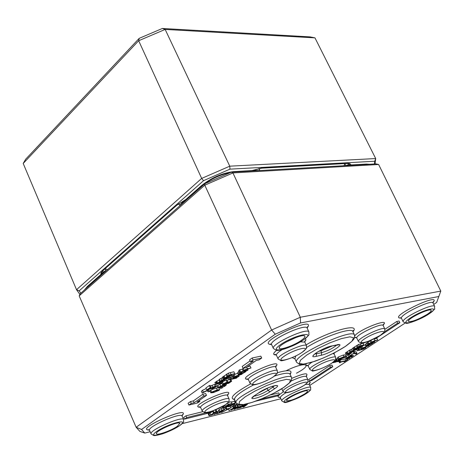 <?xml version="1.0" encoding="UTF-8"?>
<svg xmlns="http://www.w3.org/2000/svg" width="464" height="464" viewBox="0 0 464 464"><rect width="100%" height="100%" fill="white"/><g stroke="black" fill="none" stroke-linecap="round" stroke-linejoin="round"><path stroke-width="0.7" d="M347.809 164.853L345.813 165.607M345.86 165.602L348.394 165.085M259.724 170.532L254.04 170.456M255.258 170.387L259.666 170.532M185.322 199.932L183.889 200.692L184.022 201.074M183.889 200.692L179.777 205.459L183.274 201.741M87.615 287.181L87.65 286.195L103.083 272.559L105.821 270.738L103.188 272.008L103.234 272.409M204.926 183.674L204.786 185.194L232.928 172.933L378.63 164.494L376.049 163.879L231.368 172.156L204.926 183.674L80.371 293.579L79.176 295.875L204.786 185.194L271.614 330.02L136.138 427.28L139.908 431.421L144.791 433.092L141.561 429.467L136.138 427.28L79.176 295.875M169.627 425.424L164.9 427.495M177.428 426.23L179.864 423.278C178.53 420.79 155.457 430.894 156.362 433.579C156.101 435.998 171.251 430.691 177.428 426.23M304.535 394.006C306.814 392.498 307.777 391.494 307.423 390.984C306.333 388.948 285.72 398.443 286.561 400.6C289.495 401.319 295.487 399.115 304.535 394.006M420.488 313.038L417.09 314.685M427.118 314.389C430.256 312.313 431.584 310.926 431.108 310.225C429.693 307.858 407.322 318.722 408.337 321.279C411.145 322.283 417.403 319.986 427.118 314.389M296.281 337.386L285.691 342.299M301.351 340.344C304.245 338.297 305.405 336.881 304.825 336.093C303.038 333.117 278.069 344.706 279.189 347.994C279.021 350.778 294.089 345.547 301.351 340.344M300.533 322.956L438.811 296.519L436.647 302.476L440.8 291.09L300.312 317.248L271.614 330.02L275.268 334.208L300.533 322.956L300.312 317.248L232.928 172.933L231.368 172.156M438.811 296.519L440.8 291.09L378.63 164.494M436.647 302.476L433.712 304.396M405.066 323.118L309.732 385.422M280.836 398.744L182.143 423.661M150.139 431.74L144.791 433.092M141.561 429.467L275.268 334.208M237.91 405.379L239.157 404.724M213.341 412.716L214.559 412.415L210.778 414.996L208.986 415.692L212.257 414.868L212.831 414.48L211.642 414.775L216.729 411.307L213.341 412.716L212.634 410.994M208.986 415.692L208.237 414.004L212.767 411.435M235.149 405.472L236.164 407.067L235.347 407.27L235.178 406.893M235.463 405.507L237.707 404.927L238.455 406.58L236.164 407.067M234.714 406.806L233.972 407.311L233.224 405.646L233.966 405.142L234.9 404.915L235.648 406.574L234.714 406.806L233.966 405.142M230.799 407.317L233.346 405.919M345.802 356.259L349.369 354.421M224.651 408.877L225.742 408.314M226.159 409.248L229.552 408.395L221.572 412.525L230.991 407.752L226.159 409.248L225.655 407.404M226.548 406.998L228.178 406.597M231.408 402.149L235.178 400.861M341.069 359.89L345.123 358.95L346.196 358.249M223.642 405.884L224.97 405.449M228.137 402.514L231.234 401.754L231.994 403.448L228.34 404.347L227.714 402.955M353.324 349.937L352.536 348.278L358.544 344.421L363.115 343.232L363.904 344.897L359.339 346.086L353.324 349.937L357.75 348.945L358.544 348.423L355.238 349.166L355.784 348.568L360.424 347.188L361.218 346.66L357.912 347.408L358.469 346.805L363.904 344.897M373.549 339.103L376.936 338.337L377.725 339.99L374.912 340.611L371.768 341.956L370.933 342.768L370.144 341.11L371.119 340.211M370.933 342.768L367.935 343.778L367.146 342.125L370.144 341.11M346.115 354.687L350.546 353.678L351.329 353.162L348.023 353.916L348.563 353.33L353.98 351.422L350.674 352.176L351.213 351.579L356.636 349.676L352.066 350.877L346.115 354.687L345.338 353.029L349.92 349.949L352.744 348.719M365.678 344.149L367.418 342.687M217.889 387.916L217.071 386.1L217.773 385.306L221.954 383.415M360.841 349.172L365.191 348.191L365.98 347.675L362.732 348.406L363.422 347.727L368.88 345.779L366.061 346.411L360.841 349.172L360.058 347.53L362.152 346.103L365.893 344.63M188.935 405.049L188.135 403.233L190.472 401.58L193.36 400.902L202.82 394.232L205.691 393.559L206.503 395.38L203.632 396.053L194.167 402.711L191.278 403.396L188.935 405.049L197.554 402.984L199.897 401.343L197.038 402.027L206.503 395.38M358.347 348.655L360.273 347.983M243.072 368.317L245.949 367.685L256.221 360.47L259.086 359.849L261.684 358.034L253.054 359.884L250.456 361.711L253.344 361.091L243.072 368.317L242.22 366.438L250.084 360.893M250.456 361.711L249.591 359.815L252.184 357.988L260.82 356.149L261.684 358.034M353.916 351.289L356.248 351.909L357.019 353.539L354.757 352.913L353.881 353.116L353.295 351.869M353.881 353.116L349.96 355.685L349.328 353.957M351.144 352.762L351.973 352.217M270.234 395.009L278.754 392.904L279.49 394.516L261.162 399.069M338.186 359.461L337.415 357.814L338.204 357.048L343.256 355.047L345.152 354.879L345.929 356.526L344.033 356.694L338.981 358.701L338.186 359.461L340.106 359.287L345.141 357.286L345.929 356.526M206.979 412.542L186.737 417.571L184.504 419.125L183.738 417.385L185.971 415.831L202.629 411.713M336.487 359.223L337.763 358.562M335.866 358.782L336.243 358.701L337.015 360.348L336.319 360.505L335.727 359.246M309.523 381.037L308.78 379.436L329.707 365.655L332.021 365.11L332.781 366.734L330.467 367.279L309.523 381.037L311.843 380.474L332.781 366.734M247.318 366.722L250.142 366.102L250.983 367.958L247.469 368.735L243.896 370.249L243.194 371.101L242.353 369.245L243.2 368.288M243.194 371.101L239.639 372.279L238.798 370.423L239.604 369.849L242.353 369.245M384.94 329.272L396.778 321.477L399.069 321.001L399.881 322.695L397.596 323.17L384.308 331.899M238.624 374.274L237.788 372.435L239.14 371.171M202.217 393.153L206.428 390.961L207.849 391.21L208.133 391.842L209.177 391.599L212.964 388.931L209.096 391.256L208.371 390.265L207.211 390.381L203.342 392.15L202.217 393.153L201.393 391.309L202.519 390.299L206.178 388.588M232.876 378.05L238.299 376.826L239.099 376.263L235.051 377.18L235.619 376.466L242.028 374.216L238.513 375.005L234.964 376.513L232.876 378.05L232.041 376.2L234.123 374.663L238.078 373.068M206.735 389.824L205.906 387.974L209.299 385.567L210.175 385.369L211.004 387.225L206.735 389.824L210.546 388.948L214.362 386.843L215.244 386.79L214.797 387.318L212.553 388.606L215.632 387.133L216.444 386.239L215.215 386.245L212.79 387.104L210.372 388.612L208.4 389.064L211.004 387.225M210.494 386.083L214.385 384.395L215.621 384.412M229.268 377.354L230.022 377.186L230.857 379.036L229.9 379.25L229.135 377.551M215.708 384.372L221.241 383.113L222.03 382.556L217.9 383.49L218.312 382.881L224.704 380.677L220.574 381.617L220.986 380.996L227.383 378.786L221.769 380.242L215.708 384.372L214.873 382.51L218.973 379.993L219.466 379.187L222.36 377.876M230.173 377.516L232.273 376.71M222.975 379.239L222.134 377.371L228.259 373.189L233.879 371.757L234.72 373.624L229.106 375.069L222.975 379.239L228.503 377.998L229.303 377.435L225.173 378.363L225.603 377.737L232.006 375.533L227.882 376.461L228.305 375.828L234.72 373.624M230.562 379.239L231.693 381.188L230.736 381.164L227.812 382.33M227.824 382.353L227.035 382.081L223.312 383.821L222.523 384.679L221.688 382.794M221.96 382.394L223.555 381.315M224.39 380.892L227.041 380.283L227.87 382.116M227.122 380.451L228.891 379.639M212.402 389.331L217.819 387.765M210.824 392.851L213.341 392.596L219.043 390.357L219.733 389.621L217.239 389.864L211.509 392.115L210.824 392.851L210.001 391.019M216.624 413.784L220.429 412.479L224.901 409.445L221.925 410.193L219.118 412.078L221.879 411.411L216.624 413.784L215.87 412.113L218.66 411.052M218.411 410.443L219.13 409.637L222.459 408.001M318.704 351.329L320.897 350.848L332.676 345.767M223.317 409.886L223.828 409.898L222.424 411.04L220.261 411.603L223.317 409.886M222.424 411.04L222.105 410.333M217.343 413.291L216.595 411.62M217.39 413.285L216.642 411.609M221.925 410.193L221.171 408.517M213.968 391.117L218.614 390.149L216.555 391.361L214.171 392.016L211.949 392.318L213.968 391.117M222.523 384.679L228.764 383.276L231.693 381.188M226.629 383.287L230.643 381.733L227.464 383.426L226.629 383.287M227.058 382.759L223.578 384.14L226.977 382.585M225.73 383.479L225.463 382.899M229.303 377.435L228.932 376.606M223.776 378.676L222.929 376.809M232.006 375.533L231.629 374.697M224.385 378.537L223.544 376.669M229.106 375.069L228.259 373.189M231.71 378.868L230.915 379.424L236.338 378.195L237.133 377.644L231.71 378.868L230.875 377.023M237.133 377.644L236.907 377.139M230.915 379.424L230.765 379.1M222.03 382.556L221.664 381.744M216.502 383.809L215.667 381.953M224.704 380.677L224.332 379.859M217.111 383.67L216.276 381.814M221.769 380.242L220.928 378.38M227.383 378.786L227.163 378.299M229.9 379.25L229.001 379.883L228.184 378.073M229.001 379.883L230.857 379.036M213.672 388.003L213.301 387.179M212.616 388.565L212.234 387.713M210.134 387.423L209.299 385.567M212.553 388.606L212.17 387.747M210.372 388.612L210.053 387.892M242.028 374.216L241.825 373.775M234.279 377.354L233.444 375.504M233.676 377.487L232.841 375.643M239.099 376.263L238.682 375.347M208.371 390.265L208.04 389.522M208.133 391.842L207.86 391.227M208.812 390.555L208.324 389.458M212.964 388.931L212.796 388.548M212.118 389.128L211.648 388.084M246.164 371.183L240.961 373.682L239.801 373.723L242.365 372.029L241.338 372.256L238.629 374.291L240.132 374.262L242.875 373.358L245.178 372.076L246.164 371.183L246.019 370.864M245.143 371.409L244.998 371.09M245.096 371.444L244.94 371.101M238.629 374.291L237.788 372.435M241.338 372.256L241.193 371.937M242.365 372.029L242.22 371.71M375.469 338.146L376.762 337.867L399.881 322.695M397.596 323.17L396.778 321.477M239.639 372.279L247.202 370.603L248.014 370.034L243.965 370.933L244.551 370.202L250.983 367.958M240.451 371.71L239.604 369.849M248.014 370.034L247.585 369.095M330.467 367.279L329.707 365.655M336.319 360.505L332.961 362.72L336.023 362.007L339.561 360.099L340.205 360.081L339.683 360.58L337.583 361.752L338.424 361.56L341.278 359.577L338.337 360.296L336.029 361.671L335.785 361.154M336.029 361.671L334.445 362.036L337.015 360.348M337.583 361.752L337.287 361.12M337.647 361.711L337.345 361.079M332.961 362.72L332.827 362.43M338.616 361.207L338.308 360.551M184.504 419.125L209.032 413.006L211.056 411.527M186.737 417.571L185.971 415.831M341.156 357.814L344.903 357.031L340.941 358.736L339.219 358.956L341.156 357.814M255.85 401.128L277.252 395.995L279.49 394.516M354.757 352.913L353.98 351.271M349.96 355.685L353.835 353.435L356.143 354.113L357.019 353.539M253.054 359.884L252.184 357.988M359.681 349.931L358.892 350.448L364.037 348.951L359.681 349.931L358.904 348.29M364.037 348.951L363.822 348.499M194.167 402.711L193.36 400.902M191.278 403.396L190.472 401.58M203.632 396.053L202.82 394.232M199.897 401.343L199.45 400.333M358.243 350.233L357.35 350.819L359.014 350.059L358.243 350.233L357.645 348.969M359.014 350.059L358.307 348.574M357.35 350.819L356.59 349.206M222.952 387.556L220.586 388.565L222.952 387.556L222.517 386.593M220.586 388.565L220.174 387.643M221.572 387.875L221.276 387.214M368.88 345.779L368.7 345.407M362.117 348.545L361.334 346.898M361.63 348.655L360.853 347.008M365.98 347.675L365.591 346.857M219.147 387.933L221.664 387.034L224.066 385.317L225.342 385.306L223.671 386.64L224.599 386.425L226.426 384.807L223.984 384.934L220.626 386.025L217.894 387.933L219.147 387.933M219.391 386.959L223.375 385.474L221.624 386.767L219.942 387.353L218.985 387.405L219.391 386.959M223.671 386.64L223.393 386.025M223.712 386.611L223.433 385.996M373.021 342.966L368.329 345.21L367.488 345.239L369.936 343.673L369.153 343.824L366.432 345.767L369.82 344.967L372.633 343.319L372.888 342.681M372.157 343.174L372.012 342.873M351.329 353.162L350.993 352.437M346.904 354.171L346.121 352.512M353.98 351.422L353.632 350.691M347.391 354.055L346.608 352.402M350.042 352.379L349.259 350.72M352.066 350.877L351.283 349.212M356.636 349.676L356.433 349.241M367.935 343.778L373.99 342.432L374.79 341.91L371.548 342.629L372.256 341.939L377.725 339.99M368.735 343.256L367.946 341.597M374.79 341.91L374.39 341.075M358.544 348.423L358.191 347.687M354.119 349.415L353.33 347.751M361.218 346.66L360.864 345.924M354.606 349.305L353.817 347.64M357.286 347.611L356.497 345.941M359.339 346.086L358.544 344.421M228.34 404.347L225.382 406.365L227.662 405.855L227.215 406.325L224.64 407.52L223.346 407.636L222.54 408.187L223.961 407.972L228.114 406.104L228.816 405.333L226.995 405.64L228.526 404.596L231.994 403.448M222.54 408.187L221.937 406.847M223.346 407.636L222.784 406.377M223.416 407.618L222.842 406.348M223.828 407.647L223.161 406.162M225.382 406.365L224.831 405.147M225.945 407.044L225.608 406.296M347.553 359.728L345.889 360.574L340.64 361.792L339.573 362.836L341.208 361.995L345.106 361.085L344.004 361.804L344.595 361.665L347.553 359.728L346.927 358.394M339.573 362.836L338.859 361.323M340.008 362.21L339.439 360.998M344.004 361.804L343.812 361.386M340.64 361.792L340.077 360.609M345.889 360.574L345.123 358.95M346.962 359.867L346.266 358.382M235.95 402.549L229.999 405.188L228.242 406.731L229.141 406.684L234.227 404.144L235.996 402.653M234.842 403.233L231.35 405.606L229.291 406.278L232.882 403.721L234.743 403.013M349.984 358.144L347.896 359.037L349.984 358.144L349.63 357.396M347.896 359.037L347.524 358.249M348.876 358.399L348.621 357.866M230.991 407.752L230.341 406.302M226.826 408.796L226.113 407.206M221.572 412.525L221.34 412.009M347.124 358.353L349.276 357.576L351.671 355.975L352.576 355.975L350.865 357.263L351.608 357.089L353.545 355.499L351.77 355.592L348.945 356.526L346.237 358.312L347.124 358.353M347.693 357.396L351.115 356.103L349.357 357.309L347.925 357.814L347.229 357.848L347.693 357.396M350.865 357.263L350.651 356.816M350.906 357.239L350.691 356.793M346.237 358.312L345.599 356.961L346.243 358.353M234.14 407.572L229.088 410.634L234.14 407.572L234.018 407.299M233.317 407.775L232.568 406.116M229.088 410.634L228.45 409.207M236.947 403.924L235.149 405.142L237.214 404.098M235.149 405.142L234.587 403.895M233.972 407.311L235.648 406.574M235.347 407.27L231.118 410.13L236.866 407.125L237.307 407.148L234.111 409.376L234.923 409.167L238.455 406.58M234.111 409.376L233.792 408.668M231.118 410.13L230.939 409.735M213.858 412.363L213.162 410.802M210.778 414.996L210.03 413.308M216.033 411.481L215.354 409.956M209.56 415.303L208.812 413.615M216.729 411.307L216.004 409.683M212.831 414.48L212.657 414.085M240.433 407.346L237.887 408.076L241.669 405.913L242.597 405.89L243.397 405.35L242.307 405.49L240.108 406.284L236.808 408.523L239.639 407.885L240.433 407.346L240.062 406.528M240.387 407.357L240.021 406.551M243.397 405.35L243.09 404.66M214.919 414.201L215.992 413.47L213.852 414.468L214.919 414.201M213.852 414.468L213.44 413.552M214.925 413.737L214.513 412.815M215.992 413.47L215.424 412.194M245.549 404.219L240.137 407.856L245.85 404.875L246.285 404.904L243.084 407.114L243.89 406.916L247.422 404.335L244.702 405.13L246.309 404.045M243.084 407.114L242.771 406.423M258.21 393.176L269.172 387.394M139.217 38.338L25.671 159.216L23.2 163.467L138.666 40.728L165.155 29.429L314.963 37.868L309.975 36.871L162.354 28.466L139.217 38.338L138.666 40.728L201.666 178.414L76.519 289.698L23.2 163.467M80.835 293.167L79.182 290.835L203.539 180.664L229.97 169.151L374.75 161.234L374.419 163.972M162.354 28.466L165.155 29.429L229.767 166.176L201.666 178.414L203.539 180.664M375.034 163.937L375.695 158.555L229.767 166.176L229.97 169.151M374.75 161.234L375.695 158.555L314.963 37.868M79.182 290.835L76.519 289.698L79.918 294.449M345.767 165.607L344.943 163.925M253.872 170.172L252.828 170.526M234.303 171.987L233.63 171.616C222.221 173.037 211.532 177.695 201.562 185.588L201.451 186.331L179.777 205.459L178.913 203.539M259.776 170.526L258.837 168.548M103.188 272.008L103.107 272.536M85.156 289.35L105.821 270.738L105.003 268.853M348.354 165.091L366.2 164.076L366.844 164.401M201.585 186.627L201.451 186.331C209.937 179.411 219.687 174.783 230.707 172.44M179.527 425.697C168.473 433.44 145.394 439.402 156.646 431.503C168.038 423.499 191.18 417.745 179.527 425.697M306.234 393.571C295.133 400.838 276.393 405.675 287.703 398.269C299.118 390.781 317.817 386.135 306.234 393.571M428.782 314.041C415.442 322.77 397.016 326.702 410.617 317.794C424.386 308.763 442.656 305.132 428.782 314.041M303.45 339.909C289.872 349.404 266.696 354.351 280.529 344.636C294.576 334.776 317.701 330.177 303.45 339.909M309.163 384.012C310.868 382.266 310.462 381.489 307.945 381.686M283.307 391.883C277.605 395.641 276.544 397.48 280.128 397.387M307.098 327.996C318.832 313.542 252.926 344.126 271.544 344.497M383.061 325.102C391.535 317.045 359.67 329.051 354.769 335.82M354.542 337.548L356.567 337.746M306.315 376.072C308.804 372.453 303.972 373.207 291.833 378.334M333.999 353.516L334.759 352.64M306.315 363.741C305.144 365.214 305.701 365.858 307.98 365.667M352.971 331.76C361.183 322.196 328.535 331.105 306.101 344.914M292.192 357.605L295 358.945M290.116 374.315C292.981 370.104 288.747 369.564 277.414 372.702M250.496 383.931C233.937 393.153 228.642 398.385 234.616 399.62M275.628 366.821C285.969 355.528 232.887 379.755 248.188 379.343M227.441 395.154C237.69 384.325 185.525 407.624 200.425 407.23M304.68 341.719C306.17 340.164 306.286 339.19 305.034 338.813M276.654 350.297C272.774 353.469 272.629 355.001 276.219 354.902M182.004 415.773C193.14 403.703 132.959 430.024 149.367 430.064M432.935 302.696C443.416 290.435 385.184 318.774 401.314 318.066M233.549 399.121L234.123 398.982M286.097 370.771C305.324 361.201 314.337 363.805 296.438 373.218M310.747 387.637C310.097 384.198 279.664 398.222 281.857 400.948L284.107 402.242C284.977 403.552 292.378 400.658 306.315 393.547C312.516 388.374 310.068 391.187 310.747 387.637L309.285 384.459L309.65 383.032L309.152 383.896M281.857 400.948L280.389 397.776C280.134 396.848 281.99 395.171 285.952 392.735M305.556 384.36L309.285 384.459M434.727 306.484C433.776 302.424 400.536 318.582 403.181 321.801L406.087 323.24C406.592 324.255 420.483 319.644 428.864 314.024C437.946 306.489 433.556 310.677 434.727 306.484L433.051 303.033L433.417 301.548L432.761 302.737M403.181 321.801L401.511 318.368C398.837 315.091 432.077 298.92 433.051 303.033M271.446 344.346L270.21 343.981L271.614 344.63C268.441 340.338 305.921 322.944 307.156 328.135L307.568 326.644L307.046 327.828M307.156 328.135L308.949 332.021C307.754 326.905 270.28 344.294 273.418 348.51L271.614 344.63M183.651 419.647C182.886 415.442 148.567 430.464 151.096 433.915L153.613 435.452C154.332 435.893 157.284 435.36 162.458 433.846C167.904 432.019 173.635 429.287 179.649 425.662C185.757 420.053 182.926 423.232 183.651 419.647L182.103 416.098L182.52 414.63L181.981 415.634M151.096 433.915L149.536 430.36C146.978 426.851 181.308 411.835 182.103 416.098M356.474 337.653L355.395 337.461C355.117 336.98 355.604 337.212 356.845 338.152C354.647 335.362 382.394 322.12 383.2 325.577L383.583 324.011L383.049 324.974M383.2 325.577L384.847 329.046C384.064 325.635 356.323 338.871 358.498 341.608L356.845 338.152M380.173 335.414C369.651 342.374 353.991 345.854 364.71 338.766C375.498 331.615 391.082 328.315 380.173 335.414M276.121 354.792L274.949 354.525C274.676 354.015 275.169 354.252 276.422 355.238C276.103 354.131 278 352.275 282.1 349.676M300.457 341.852L304.802 342.096L305.213 340.506L304.657 341.574M304.802 342.096L306.518 345.819C305.625 341.898 275.744 355.737 278.156 358.962L276.422 355.238M302.047 352.356C291.438 359.675 273.424 363.677 284.235 356.224C295.133 348.69 313.107 344.885 302.047 352.356M290.963 381.135C299.547 377.122 304.709 375.608 306.455 376.611L306.837 375.086L306.315 375.962M306.455 376.611L307.968 379.906C307.354 376.838 281.08 388.954 283.011 391.413L281.764 388.728M304.013 385.41C294.646 391.61 278.852 395.56 288.393 389.255C297.981 382.893 313.745 379.082 304.013 385.41M229.141 399.144C228.45 395.659 200.152 408.308 202.269 411.162L204.792 412.618C206.132 413.795 213.028 411.162 225.481 404.718C230.881 399.753 228.491 402.822 229.141 399.144L227.569 395.618L227.986 394.064L227.435 395.021M225.371 404.753C216.004 411.214 197.989 415.721 207.53 409.144C217.129 402.503 235.155 398.147 225.371 404.753M202.269 411.162L200.686 407.636C198.546 404.73 226.855 392.08 227.569 395.618M307.893 365.586L306.837 365.394C306.576 364.919 307.052 365.151 308.27 366.09C308.015 365.359 309.198 364.095 311.814 362.291M332.943 353.574L334.132 354.015L334.028 353.017M334.132 354.015L335.721 357.419C335.014 354.136 307.794 366.85 309.865 369.495L308.27 366.09M331.453 363.353C321.523 369.953 305.509 373.746 315.624 367.03C325.798 360.25 341.765 356.613 331.453 363.353M248.095 379.245L246.981 379.013C246.72 378.514 247.202 378.752 248.437 379.726C246.181 376.704 274.955 363.567 275.755 367.25L276.167 365.684L275.61 366.682M275.755 367.25L277.391 370.846C276.614 367.215 247.851 380.347 250.079 383.316L248.437 379.726M273.261 376.872C263.303 383.699 245.595 387.898 255.739 380.944C265.953 373.92 283.649 369.895 273.261 376.872M259.77 392.126L255.078 395.293M274.642 385.665L272.687 387.26L274.729 388.646C284.287 382.44 268.146 386.292 259.33 392.387M272.246 386.297L272.687 387.26L267.989 390.415L270.031 391.796L274.729 388.646M254.626 395.56C245.323 401.702 261.481 397.689 270.031 391.796M267.206 388.716L267.989 390.415C262.56 393.698 257.833 395.624 253.802 396.192M283.672 387.475L274.224 392.985L262.984 398.292L252.045 402.41L243.472 404.544L238.966 404.254L239.517 401.528L245.154 396.853L254.817 391.152L266.533 385.613L277.849 381.402L286.41 379.372L290.534 379.894L289.507 382.806L283.672 387.475M336.081 345.025L331 346.138M336.934 344.845C333.436 348.052 328.361 350.645 321.72 352.623L321.262 355.244C330.6 353.342 346.857 342.502 336.794 344.822M320.897 350.848L321.72 352.623L316.599 353.754L316.146 356.387L321.262 355.244M331.685 345.929C322.074 347.861 305.759 358.904 316.146 356.387M316.199 352.884L316.599 353.754L314.72 353.98M345.274 346.48L335.083 352.449L323.269 358.034L312.028 362.198L303.479 364.141L299.332 363.445L300.51 360.174L306.936 354.919L317.393 348.725L329.742 342.884L341.376 338.627L349.879 336.818L353.591 337.78L351.898 341.249L345.274 346.48M294.907 358.747L293.811 358.283L294.895 358.73L295.812 355.952M306.663 347.432C323.843 336.562 351.973 326.998 352.872 331.545L353.226 330.426L352.884 331.569L354.548 335.118C352.942 327.346 291.583 356.126 296.566 362.297L294.895 358.73M234.54 399.452L233.473 399.028L234.564 399.504C234.268 396.604 240.659 391.709 253.727 384.83M274.456 376.066C283.701 373.097 288.904 372.47 290.064 374.199L290.418 373.068L290.041 374.146M290.064 374.199L291.63 377.621C290.354 370.516 231.629 397.283 236.124 402.932L234.564 399.504M220.928 411.551L220.742 411.127M222.801 410.797L222.511 410.153M218.068 413.175L217.314 411.504M223.944 409.463L223.335 408.111M219.878 411.319L219.13 409.637M214.171 392.016L213.794 391.181M216.555 391.361L216.166 390.502M218.248 390.543L218.057 390.114M217.239 389.864L216.421 388.043M211.509 392.115L210.778 390.473M230.736 381.164L230.034 379.61M227.035 382.081L226.206 380.242M223.312 383.821L222.482 381.982M227.464 383.426L227.25 382.945M230.167 382.249L229.947 381.75M224.077 384.134L223.897 383.751M228.369 376.345L228.178 375.927M224.918 377.795L224.077 375.921M227.627 375.881L226.78 374.007M231.084 374.431L230.237 372.557M221.061 381.501L220.876 381.077M217.628 382.939L216.792 381.077M220.301 381.048L219.466 379.187M223.747 379.61L223.526 379.117M214.797 387.318L214.565 386.796M216.433 386.222L215.603 384.378M210.894 388.223L210.581 387.521M215.215 386.245L214.385 384.395M212.79 387.104L211.961 385.253M238.513 375.005L237.678 373.16M234.964 376.513L234.123 374.663M203.342 392.15L202.519 390.299M207.211 390.381L206.944 389.777M244.366 372.261L243.942 371.328M239.505 373.34L238.664 371.484M240.961 373.682L240.63 372.952M247.469 368.735L246.738 367.128M243.896 370.249L243.049 368.387M340.396 359.548L340.257 359.252M338.337 360.296L337.566 358.649M336.551 361.317L336.313 360.806M339.683 360.58L339.468 360.122M344.033 356.694L343.256 355.047M338.981 358.701L338.204 357.048M344.485 357.437L344.294 357.025M342.931 358.185L342.56 357.402M340.941 358.736L340.605 358.028M366.061 346.411L365.278 344.764M362.935 347.751L362.152 346.103M222.662 386.158L222.453 385.688M221.624 386.767L221.299 386.036M219.942 387.353L219.681 386.767M226.339 384.714L226.055 384.088M223.984 384.934L223.822 384.569M220.626 386.025L219.803 384.186M224.675 386.025L224.332 385.271M218.596 387.138L217.773 385.306M366.427 345.726L365.644 344.073M371.316 343.952L370.916 343.116M367.424 344.816L366.641 343.163M368.329 345.21L368.068 344.671M351.068 352.083L350.929 351.793M348.052 353.359L347.269 351.7M350.709 351.608L349.92 349.949M353.725 350.332L353.516 349.897M374.912 340.611L374.123 338.952M371.768 341.956L370.98 340.298M355.279 348.592L354.49 346.927M357.964 346.828L357.176 345.158M360.998 345.541L360.203 343.876M228.816 405.333L228.497 404.62M224.64 407.52L223.88 405.826M227.215 406.325L227.024 405.901M235.109 402.63L234.349 400.942M229.999 405.188L229.61 404.33M231.35 405.606L231.026 404.881M229.779 406.255L229.61 405.89M350.337 356.746L350.146 356.335M349.357 357.309L349.067 356.7M347.925 357.814L347.722 357.379M351.77 355.592L351.48 354.983M348.945 356.526L348.174 354.89M351.822 356.7L351.55 356.126M347.055 357.541L346.283 355.905M237.759 406.615L237.011 404.962M236.518 407.752L236.315 407.299M240.108 406.284L239.424 404.765M238.49 408.053L238.293 407.612M242.307 405.49L241.993 404.788M246.744 404.37L246.57 403.987M245.491 405.501L245.294 405.055M104.963 268.83L107.364 269.468M345.019 163.572L343.963 165.712M259.776 168.38L259.37 169.662M178.205 204.073L179.417 204.659M187.491 198.656L176.633 205.245L103.414 270.065L101.187 272.606L100.734 274.636M351.109 164.935L349.931 163.647L347.629 163.311L261.945 168.032L251.935 170.572M101.726 273.766L101.361 273.058M176.633 205.245L177.068 205.007M261.075 168.101L261.945 168.032M346.254 163.374L347.142 163.328M349.293 163.821L349.572 165.022M103.855 269.81L103.414 270.065M201.428 185.704L183.257 201.759M255.328 170.381L233.856 171.605M275.906 366.322L275.749 365.974M366.421 164.065L369.367 164.256M84.349 290.064L87.516 286.317M156.675 432.819L156.362 433.579M179.092 422.994L179.864 423.278M286.775 400.038L286.561 400.6M306.855 390.787L307.423 390.984M408.604 320.543L408.337 321.279M430.36 309.981L431.108 310.225M279.595 346.939L279.189 347.994M303.758 335.727L304.825 336.093M233.63 399.179L234.204 399.04M280.047 397.306L279.067 397.12L280.389 397.776M401.221 317.962L400.125 317.736L401.511 318.368M308.949 332.021C308.334 336.122 311.135 333.169 303.566 339.874C288.759 349.154 277.014 351.225 276.231 350.233L273.418 348.51M149.275 429.96L148.167 429.676L149.536 430.36M384.847 329.046C384.186 333.001 386.576 329.979 380.26 335.391C368.352 341.626 361.943 344.16 361.021 342.983L358.498 341.608M306.518 345.819C305.689 349.827 308.949 346.103 302.157 352.327C292.743 358.626 279.873 361.717 280.778 360.505L278.156 358.962M307.968 379.906C307.412 383.612 309.192 380.956 304.094 385.387C291.96 392.353 286.41 392.973 285.354 392.718L283.011 391.413M200.332 407.137L199.242 406.911C198.986 406.418 199.468 406.661 200.686 407.636M334.428 352.814L333.987 353.394M335.721 357.419C335.159 361.236 337.108 358.498 331.54 363.324C322.753 369.008 311.321 371.908 312.255 370.846L309.865 369.495M277.391 370.846C276.625 374.686 279.502 371.252 273.371 376.838C264.434 382.788 251.627 385.984 252.607 384.789L250.079 383.316M253.083 396.708L252.474 397.642L254.724 395.525L259.428 392.353C267.624 387.695 273.348 385.445 276.602 385.613L275.5 385.462M314.111 354.421L313.49 355.441C314.615 352.785 326.302 347.037 331.557 346.011L338.859 344.833L337.682 344.659M354.548 335.118L354.525 337.601C353.649 338.036 356.932 337.885 345.373 346.451C336.116 352.269 325.937 357.222 314.836 361.305C303.729 364.269 298.538 365.197 299.263 364.095L296.566 362.297M291.63 377.621L291.554 379.975C290.795 380.387 293.509 380.236 283.765 387.446C278.191 391.245 269.439 395.601 257.508 400.513C241.877 406.157 239.511 404.55 238.827 404.66L236.124 402.932M219.118 412.078L218.364 410.396M219.733 389.621L218.991 387.968M227.093 376.646L226.252 374.773M219.785 381.791L218.944 379.929M216.444 386.239L215.615 384.395M208.945 390.781L208.348 389.453M226.426 384.807L226.101 384.088M217.894 387.933L217.071 386.1M366.432 345.767L365.649 344.114M228.856 405.374L228.514 404.608M228.242 406.731L227.998 406.186M247.422 404.335L247.196 403.831M102.48 273.099L101.581 272.432M348.51 165.08L348.667 163.589M101.355 273.122L103.646 269.996L176.865 205.181L185.844 199.468M349.34 163.85L346.869 163.473L261.673 168.188L252.132 170.561"/></g></svg>
